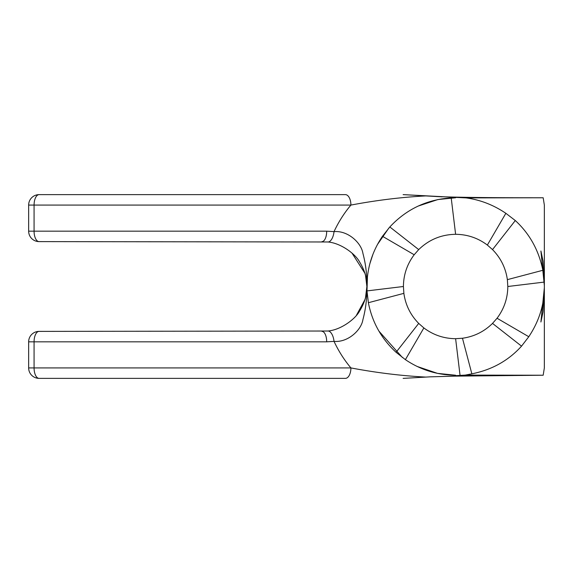 <?xml version="1.0" encoding="UTF-8"?>
<svg xmlns="http://www.w3.org/2000/svg" width="573" height="573" viewBox="0 0 573 573"><rect width="100%" height="100%" fill="white"/><g stroke="black" fill="none" stroke-linecap="round" stroke-linejoin="round"><path stroke-width="0.86" d="M544.35 285.669L540.912 251.01L543.061 261.166L544.35 285.898M544.35 287.317L543.054 311.891L540.912 321.99L544.343 287.768M403.421 286.5C403.528 274.739 407.117 264.16 414.186 254.756L418.705 249.592C428.998 239.629 441.296 234.536 455.614 234.307C467.375 234.414 477.961 238.003 487.358 245.065L492.522 249.592C500.759 257.986 505.708 268.006 507.363 279.645L507.814 286.5C507.699 298.261 504.111 308.84 497.049 318.244L492.522 323.408C484.128 331.645 474.115 336.595 462.468 338.242L455.614 338.693C443.853 338.586 433.274 334.997 423.87 327.935L418.705 323.408C410.469 315.014 405.526 304.994 403.872 293.355L403.421 286.5L366.992 290.912L368.375 302.716C372.199 322.262 381.432 338.786 396.072 352.288L405.398 359.651C420.568 369.907 437.306 375.1 455.614 375.236L455.614 375.673L465.24 375.1L543.175 375.229L544.35 367.923L544.35 287.166M544.35 285.984L544.35 205.077L543.175 197.771L466.093 197.9L455.614 197.377L455.614 197.764L437.887 199.554L418.075 206.101M388.866 228.033L377.435 244.528M372.966 254.204L369.872 263.673M367.472 276.272L366.992 290.912M453.286 197.8L451.202 197.878C426.906 199.476 406.45 209.166 389.826 226.958L382.463 236.277C372.214 251.447 367.021 268.193 366.885 286.5C367.078 297.896 365.76 308.947 362.917 319.655C361.262 330.234 347.868 342.633 334.023 341.372L326.689 341.83L34.072 341.83L34.072 367.923L350.905 367.923C344.223 359.98 338.6 351.127 334.023 341.372A10.436 4.906 82.6 0 0 327.749 331.022C340.727 330.055 355.461 319.011 359.6 311.01C364.614 302.924 367.042 294.751 366.885 286.5C367.042 278.249 364.614 270.084 359.6 261.99C355.461 253.989 340.727 242.945 327.749 241.978L39.086 241.613A10.436 5.021 -90 0 1 34.072 231.17L326.689 231.17L334.023 231.628C338.629 221.815 344.251 212.97 350.905 205.077A10.436 5.501 -90 0 0 345.404 194.634L39.086 194.634A10.436 5.021 -90 0 0 34.072 205.077L34.072 231.17L28.65 231.17L28.65 205.077A10.436 10.436 0 0 1 39.086 194.634A10.436 10.436 0 0 0 28.65 205.077A10.436 10.436 0 0 1 39.086 194.634M466.093 197.9C480.289 199.827 493.539 204.962 505.859 213.306L515.299 220.541C529.645 233.784 538.835 250.365 542.853 270.284L544.243 282.088C545.181 301.62 540.031 319.834 528.786 336.731L521.537 346.149C508.409 360.653 491.849 369.879 471.851 373.825L465.24 375.1M378.911 331.115L402.432 357.531M417.065 366.426L437.5 373.367L455.614 375.236L444.247 374.513M455.614 375.673L455.614 376.124L543.175 375.229M455.614 376.124L430.122 376.841L403.714 378.352L425.796 377.084C401.415 375.809 376.447 372.758 350.905 367.923A10.436 5.501 -90 0 1 345.404 378.366L39.086 378.366L345.404 378.366M487.358 245.065L505.859 213.306M451.202 197.878L455.614 234.307M543.175 197.771L527.676 197.764M442.12 196.847L403.714 194.648L455.614 197.377M425.796 195.916C401.415 197.191 376.447 200.242 350.905 205.077L28.65 205.077M327.749 241.978A10.436 4.906 -82.6 0 0 334.023 231.628C347.868 230.367 361.262 242.766 362.917 253.345C365.76 264.053 367.078 275.104 366.885 286.5L365.553 297.358M28.65 367.923L34.072 367.923A10.436 5.021 -90 0 0 39.086 378.366A10.436 10.436 0 0 1 28.65 367.923A10.436 10.436 0 0 0 39.086 378.366A10.436 10.436 0 0 1 28.65 367.923L28.65 341.83L34.072 341.83A10.436 5.021 90 0 1 39.086 331.387L327.749 331.022M351.987 253.101L364.879 273.242M364.901 299.679L356.449 315.272M368.375 302.716L403.872 293.355M492.522 249.592L515.299 220.541M542.853 270.284L507.363 279.645M455.614 338.693L460.069 375.473M471.851 373.825L462.468 338.242M382.463 236.277L414.186 254.756M418.705 249.592L389.826 226.958M405.398 359.651L423.87 327.935M418.705 323.408L396.072 352.288M492.522 323.408L521.537 346.149M528.786 336.731L497.049 318.244M507.814 286.5L544.243 282.088M403.12 194.634L403.714 194.648M321.99 241.613A10.436 4.699 -90 0 0 326.689 231.17M39.086 241.613A10.436 10.436 0 0 1 28.65 231.17M403.12 378.366L403.714 378.352M39.086 331.387A10.436 10.436 0 0 0 28.65 341.83A10.436 10.436 0 0 1 39.086 331.387M321.99 331.387A10.436 4.699 90 0 1 326.689 341.83M534.315 197.764C487.759 197.771 455.105 197.348 436.361 196.503M365.553 275.642L366.885 286.5"/></g></svg>
